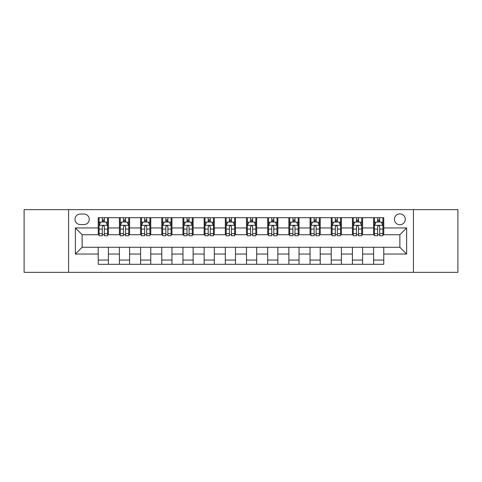 <?xml version="1.0" encoding="UTF-8"?>
<svg xmlns="http://www.w3.org/2000/svg" width="482" height="482" viewBox="0 0 482 482"><rect width="100%" height="100%" fill="white"/><g stroke="black" fill="none" stroke-linecap="round" stroke-linejoin="round"><path stroke-width="0.72" d="M399.861 213.888A5.423 5.423 0 0 0 394.439 219.31A5.423 5.423 0 0 0 399.861 224.733A5.423 5.423 0 0 0 405.284 219.31A5.423 5.423 0 0 0 399.861 213.888M413.417 272.348L457.9 272.348L457.9 209.652L413.417 209.652L413.417 272.348L68.583 272.348L68.583 209.652L24.1 209.652L24.1 272.348L68.583 272.348M80.271 224.564L84.001 224.564A5.254 5.254 0 0 0 89.254 219.31A5.254 5.254 0 0 0 84.001 214.056L80.271 214.056A5.254 5.254 0 0 0 75.023 219.31A5.254 5.254 0 0 0 80.271 224.564M413.417 209.652L68.583 209.652M98.238 254.05L75.361 254.05L75.361 227.95L98.238 227.95L98.238 234.728L82.139 234.728L82.139 247.272L98.238 247.272L98.238 264.299L383.762 264.299L383.762 247.272L399.861 247.272L399.861 234.728L383.762 234.728L383.762 227.95L406.639 227.95L406.639 254.05L383.762 254.05M383.762 227.95L383.762 217.701L98.238 217.701L98.238 227.95M373.598 217.701L373.598 234.728L374.442 234.728M377.665 234.728L379.696 234.728M382.919 234.728L383.762 234.728M373.598 234.728L361.735 234.728M352.414 217.701L352.414 234.728L353.264 234.728M356.481 234.728L358.518 234.728M352.414 234.728L340.551 234.728M331.236 217.701L331.236 234.728L332.08 234.728M335.303 234.728L337.334 234.728M331.236 234.728L319.373 234.728M310.053 217.701L310.053 234.728L310.902 234.728M314.119 234.728L316.15 234.728M310.053 234.728L298.189 234.728M288.869 217.701L288.869 234.728L289.718 234.728M292.935 234.728L294.972 234.728M288.869 234.728L277.011 234.728M267.691 217.701L267.691 234.728L268.534 234.728M271.758 234.728L273.788 234.728M267.691 234.728L255.828 234.728M246.507 217.701L246.507 234.728L247.356 234.728M250.574 234.728L252.61 234.728M246.507 234.728L234.644 234.728M225.323 217.701L225.323 234.728L226.172 234.728M229.39 234.728L231.426 234.728M225.323 234.728L213.466 234.728M204.145 217.701L204.145 234.728L204.989 234.728M208.212 234.728L210.242 234.728M204.145 234.728L192.282 234.728M182.961 217.701L182.961 234.728L183.811 234.728M187.028 234.728L189.065 234.728M182.961 234.728L171.098 234.728M161.783 217.701L161.783 234.728L162.627 234.728M165.85 234.728L167.881 234.728M161.783 234.728L149.92 234.728M140.599 217.701L140.599 234.728L141.449 234.728M144.666 234.728L146.697 234.728M140.599 234.728L128.736 234.728M119.415 217.701L119.415 234.728L120.265 234.728M123.482 234.728L125.519 234.728M119.415 234.728L107.558 234.728M98.238 234.728L99.081 234.728M102.305 234.728L104.335 234.728M98.238 247.272L108.402 247.272L108.402 264.299M383.762 247.272L108.402 247.272M108.402 217.701L108.402 234.728M98.238 221.937L99.081 221.937M102.305 221.937L104.335 221.937M107.558 221.937L108.402 221.937M98.238 260.063L108.402 260.063M119.415 247.272L119.415 264.299M129.586 217.701L129.586 234.728M119.415 221.937L120.265 221.937M123.482 221.937L125.519 221.937M128.736 221.937L129.586 221.937M129.586 247.272L129.586 264.299M119.415 260.063L129.586 260.063M140.599 247.272L140.599 264.299M150.764 247.272L150.764 264.299M140.599 260.063L150.764 260.063M150.764 217.701L150.764 234.728M140.599 221.937L141.449 221.937M144.666 221.937L146.697 221.937M149.92 221.937L150.764 221.937M161.783 247.272L161.783 264.299M171.947 247.272L171.947 264.299M161.783 260.063L171.947 260.063M171.947 217.701L171.947 234.728M161.783 221.937L162.627 221.937M165.85 221.937L167.881 221.937M171.098 221.937L171.947 221.937M182.961 247.272L182.961 264.299M193.131 247.272L193.131 264.299M182.961 260.063L193.131 260.063M193.131 217.701L193.131 234.728M182.961 221.937L183.811 221.937M187.028 221.937L189.065 221.937M192.282 221.937L193.131 221.937M204.145 247.272L204.145 264.299M214.309 247.272L214.309 264.299M204.145 260.063L214.309 260.063M214.309 217.701L214.309 234.728M204.145 221.937L204.989 221.937M208.212 221.937L210.242 221.937M213.466 221.937L214.309 221.937M225.323 247.272L225.323 264.299M235.493 247.272L235.493 264.299M225.323 260.063L235.493 260.063M235.493 217.701L235.493 234.728M225.323 221.937L226.172 221.937M229.39 221.937L231.426 221.937M234.644 221.937L235.493 221.937M246.507 247.272L246.507 264.299M256.677 247.272L256.677 264.299M246.507 260.063L256.677 260.063M256.677 217.701L256.677 234.728M246.507 221.937L247.356 221.937M250.574 221.937L252.61 221.937M255.828 221.937L256.677 221.937M267.691 247.272L267.691 264.299M277.855 247.272L277.855 264.299M267.691 260.063L277.855 260.063M277.855 217.701L277.855 234.728M267.691 221.937L268.534 221.937M271.758 221.937L273.788 221.937M277.011 221.937L277.855 221.937M288.869 247.272L288.869 264.299M299.039 247.272L299.039 264.299M288.869 260.063L299.039 260.063M299.039 217.701L299.039 234.728M288.869 221.937L289.718 221.937M292.935 221.937L294.972 221.937M298.189 221.937L299.039 221.937M310.053 247.272L310.053 264.299M320.217 247.272L320.217 264.299M310.053 260.063L320.217 260.063M320.217 217.701L320.217 234.728M310.053 221.937L310.902 221.937M314.119 221.937L316.15 221.937M319.373 221.937L320.217 221.937M331.236 247.272L331.236 264.299M341.401 247.272L341.401 264.299M331.236 260.063L341.401 260.063M341.401 217.701L341.401 234.728M331.236 221.937L332.08 221.937M335.303 221.937L337.334 221.937M340.551 221.937L341.401 221.937M352.414 247.272L352.414 264.299M362.584 247.272L362.584 264.299M352.414 260.063L362.584 260.063M362.584 217.701L362.584 234.728M352.414 221.937L353.264 221.937M356.481 221.937L358.518 221.937M361.735 221.937L362.584 221.937M373.598 247.272L373.598 264.299M373.598 260.063L383.762 260.063M373.598 221.937L374.442 221.937M377.665 221.937L379.696 221.937M382.919 221.937L383.762 221.937M82.139 234.728L75.361 227.95M82.139 247.272L75.361 254.05M406.639 227.95L399.861 234.728M406.639 254.05L399.861 247.272M104.335 219.9L102.305 219.9M107.558 233.625L104.335 233.625L104.335 235.746L107.558 235.746L107.558 225.413L105.859 222.021L100.78 222.021L99.081 225.413L99.081 235.746L102.305 235.746L102.305 233.625L99.081 233.625M99.081 225.413L99.081 217.701M107.558 225.407L107.558 217.701M102.305 222.021L102.305 217.701M104.335 217.701L104.335 222.021M104.335 233.625L104.335 226.679C103.66 225.377 102.979 225.377 102.305 226.679L102.305 233.625M125.519 219.9L123.482 219.9M128.736 233.625L125.519 233.625L125.519 235.746L128.736 235.746L128.736 225.413L127.043 222.021L121.958 222.021L120.265 225.413L120.265 235.746L123.482 235.746L123.482 233.625L120.265 233.625M120.265 225.413L120.265 217.701M128.736 225.407L128.736 217.701M123.482 222.021L123.482 217.701M125.519 217.701L125.519 222.021M125.519 233.625L125.519 226.679C124.838 225.377 124.163 225.377 123.482 226.679L123.482 233.625M146.697 219.9L144.666 219.9M149.92 233.625L146.697 233.625L146.697 235.746L149.92 235.746L149.92 225.413L148.227 222.021L143.142 222.021L141.449 225.413L141.449 235.746L144.666 235.746L144.666 233.625L141.449 233.625M141.449 225.413L141.449 217.701M149.92 225.407L149.92 217.701M144.666 222.021L144.666 217.701M146.697 217.701L146.697 222.021M146.697 233.625L146.697 226.679C146.022 225.377 145.347 225.377 144.666 226.679L144.666 233.625M167.881 219.9L165.85 219.9M171.098 233.625L167.881 233.625L167.881 235.746L171.098 235.746L171.098 225.413L169.405 222.021L164.32 222.021L162.627 225.413L162.627 235.746L165.85 235.746L165.85 233.625L162.627 233.625M162.627 225.413L162.627 217.701M171.098 225.407L171.098 217.701M165.85 222.021L165.85 217.701M167.881 217.701L167.881 222.021M167.881 233.625L167.881 226.679C167.206 225.377 166.525 225.377 165.85 226.679L165.85 233.625M189.065 219.9L187.028 219.9M192.282 233.625L189.065 233.625L189.065 235.746L192.282 235.746L192.282 225.413L190.589 222.021L185.504 222.021L183.811 225.413L183.811 235.746L187.028 235.746L187.028 233.625L183.811 233.625M183.811 225.413L183.811 217.701M192.282 225.407L192.282 217.701M187.028 222.021L187.028 217.701M189.065 217.701L189.065 222.021M189.065 233.625L189.065 226.679C188.384 225.377 187.709 225.377 187.028 226.679L187.028 233.625M210.242 219.9L208.212 219.9M213.466 233.625L210.242 233.625L210.242 235.746L213.466 235.746L213.466 225.413L211.767 222.021L206.688 222.021L204.989 225.413L204.989 235.746L208.212 235.746L208.212 233.625L204.989 233.625M204.989 225.413L204.989 217.701M213.466 225.407L213.466 217.701M208.212 222.021L208.212 217.701M210.242 217.701L210.242 222.021M210.242 233.625L210.242 226.679C209.568 225.377 208.887 225.377 208.212 226.679L208.212 233.625M231.426 219.9L229.39 219.9M234.644 233.625L231.426 233.625L231.426 235.746L234.644 235.746L234.644 225.413L232.951 222.021L227.865 222.021L226.172 225.413L226.172 235.746L229.39 235.746L229.39 233.625L226.172 233.625M226.172 225.413L226.172 217.701M234.644 225.407L234.644 217.701M229.39 222.021L229.39 217.701M231.426 217.701L231.426 222.021M231.426 233.625L231.426 226.679C230.751 225.377 230.071 225.377 229.39 226.679L229.39 233.625M252.61 219.9L250.574 219.9M255.828 233.625L252.61 233.625L252.61 235.746L255.828 235.746L255.828 225.413L254.135 222.021L249.049 222.021L247.356 225.413L247.356 235.746L250.574 235.746L250.574 233.625L247.356 233.625M247.356 225.413L247.356 217.701M255.828 225.407L255.828 217.701M250.574 222.021L250.574 217.701M252.61 217.701L252.61 222.021M252.61 233.625L252.61 226.679C251.929 225.377 251.255 225.377 250.574 226.679L250.574 233.625M273.788 219.9L271.758 219.9M277.011 233.625L273.788 233.625L273.788 235.746L277.011 235.746L277.011 225.413L275.312 222.021L270.233 222.021L268.534 225.413L268.534 235.746L271.758 235.746L271.758 233.625L268.534 233.625M268.534 225.413L268.534 217.701M277.011 225.407L277.011 217.701M271.758 222.021L271.758 217.701M273.788 217.701L273.788 222.021M273.788 233.625L273.788 226.679C273.113 225.377 272.432 225.377 271.758 226.679L271.758 233.625M294.972 219.9L292.935 219.9M298.189 233.625L294.972 233.625L294.972 235.746L298.189 235.746L298.189 225.413L296.496 222.021L291.411 222.021L289.718 225.413L289.718 235.746L292.935 235.746L292.935 233.625L289.718 233.625M289.718 225.413L289.718 217.701M298.189 225.407L298.189 217.701M292.935 222.021L292.935 217.701M294.972 217.701L294.972 222.021M294.972 233.625L294.972 226.679C294.291 225.377 293.616 225.377 292.935 226.679L292.935 233.625M316.15 219.9L314.119 219.9M319.373 233.625L316.15 233.625L316.15 235.746L319.373 235.746L319.373 225.413L317.68 222.021L312.595 222.021L310.902 225.413L310.902 235.746L314.119 235.746L314.119 233.625L310.902 233.625M310.902 225.413L310.902 217.701M319.373 225.407L319.373 217.701M314.119 222.021L314.119 217.701M316.15 217.701L316.15 222.021M316.15 233.625L316.15 226.679C315.475 225.377 314.8 225.377 314.119 226.679L314.119 233.625M337.334 219.9L335.303 219.9M340.551 233.625L337.334 233.625L337.334 235.746L340.551 235.746L340.551 225.413L338.858 222.021L333.773 222.021L332.08 225.413L332.08 235.746L335.303 235.746L335.303 233.625L332.08 233.625M332.08 225.413L332.08 217.701M340.551 225.407L340.551 217.701M335.303 222.021L335.303 217.701M337.334 217.701L337.334 222.021M337.334 233.625L337.334 226.679C336.659 225.377 335.978 225.377 335.303 226.679L335.303 233.625M358.518 219.9L356.481 219.9M361.735 233.625L358.518 233.625L358.518 235.746L361.735 235.746L361.735 225.413L360.042 222.021L354.957 222.021L353.264 225.413L353.264 235.746L356.481 235.746L356.481 233.625L353.264 233.625M353.264 225.413L353.264 217.701M361.735 225.407L361.735 217.701M356.481 222.021L356.481 217.701M358.518 217.701L358.518 222.021M358.518 233.625L358.518 226.679C357.837 225.377 357.162 225.377 356.481 226.679L356.481 233.625M379.696 219.9L377.665 219.9M382.919 233.625L379.696 233.625L379.696 235.746L382.919 235.746L382.919 225.413L381.22 222.021L376.141 222.021L374.442 225.413L374.442 235.746L377.665 235.746L377.665 233.625L374.442 233.625M374.442 225.413L374.442 217.701M382.919 225.407L382.919 217.701M377.665 222.021L377.665 217.701M379.696 217.701L379.696 222.021M379.696 233.625L379.696 226.679C379.021 225.377 378.34 225.377 377.665 226.679L377.665 233.625M119.415 254.05L108.402 254.05M119.415 227.95L108.402 227.95M140.599 227.95L129.586 227.95M140.599 254.05L129.586 254.05M161.783 227.95L150.764 227.95M161.783 254.05L150.764 254.05M182.961 227.95L171.947 227.95M182.961 254.05L171.947 254.05M204.145 227.95L193.131 227.95M204.145 254.05L193.131 254.05M225.323 227.95L214.309 227.95M225.323 254.05L214.309 254.05M246.507 227.95L235.493 227.95M246.507 254.05L235.493 254.05M267.691 227.95L256.677 227.95M267.691 254.05L256.677 254.05M288.869 227.95L277.855 227.95M288.869 254.05L277.855 254.05M310.053 227.95L299.039 227.95M310.053 254.05L299.039 254.05M331.236 227.95L320.217 227.95M331.236 254.05L320.217 254.05M352.414 227.95L341.401 227.95M352.414 254.05L341.401 254.05M373.598 227.95L362.584 227.95M373.598 254.05L362.584 254.05M107.516 225.323L99.123 225.323M99.081 222.226L100.678 222.226M105.962 222.226L107.558 222.226M102.305 229.083L99.081 229.083M107.558 229.083L104.335 229.083M104.335 220.979L102.305 220.979M128.694 225.323L120.307 225.323M120.265 222.226L121.856 222.226M127.146 222.226L128.736 222.226M123.482 229.083L120.265 229.083M128.736 229.083L125.519 229.083M125.519 220.979L123.482 220.979M149.878 225.323L141.491 225.323M141.449 222.226L143.04 222.226M148.323 222.226L149.92 222.226M144.666 229.083L141.449 229.083M149.92 229.083L146.697 229.083M146.697 220.979L144.666 220.979M171.056 225.323L162.669 225.323M162.627 222.226L164.223 222.226M169.507 222.226L171.098 222.226M165.85 229.083L162.627 229.083M171.098 229.083L167.881 229.083M167.881 220.979L165.85 220.979M192.24 225.323L183.853 225.323M183.811 222.226L185.401 222.226M190.691 222.226L192.282 222.226M187.028 229.083L183.811 229.083M192.282 229.083L189.065 229.083M189.065 220.979L187.028 220.979M213.424 225.323L205.031 225.323M204.989 222.226L206.585 222.226M211.869 222.226L213.466 222.226M208.212 229.083L204.989 229.083M213.466 229.083L210.242 229.083M210.242 220.979L208.212 220.979M234.601 225.323L226.215 225.323M226.172 222.226L227.763 222.226M233.053 222.226L234.644 222.226M229.39 229.083L226.172 229.083M234.644 229.083L231.426 229.083M231.426 220.979L229.39 220.979M255.785 225.323L247.399 225.323M247.356 222.226L248.947 222.226M254.237 222.226L255.828 222.226M250.574 229.083L247.356 229.083M255.828 229.083L252.61 229.083M252.61 220.979L250.574 220.979M276.969 225.323L268.576 225.323M268.534 222.226L270.131 222.226M275.415 222.226L277.011 222.226M271.758 229.083L268.534 229.083M277.011 229.083L273.788 229.083M273.788 220.979L271.758 220.979M298.147 225.323L289.76 225.323M289.718 222.226L291.309 222.226M296.599 222.226L298.189 222.226M292.935 229.083L289.718 229.083M298.189 229.083L294.972 229.083M294.972 220.979L292.935 220.979M319.331 225.323L310.944 225.323M310.902 222.226L312.493 222.226M317.777 222.226L319.373 222.226M314.119 229.083L310.902 229.083M319.373 229.083L316.15 229.083M316.15 220.979L314.119 220.979M340.509 225.323L332.122 225.323M332.08 222.226L333.677 222.226M338.96 222.226L340.551 222.226M335.303 229.083L332.08 229.083M340.551 229.083L337.334 229.083M337.334 220.979L335.303 220.979M361.693 225.323L353.306 225.323M353.264 222.226L354.854 222.226M360.144 222.226L361.735 222.226M356.481 229.083L353.264 229.083M361.735 229.083L358.518 229.083M358.518 220.979L356.481 220.979M382.877 225.323L374.484 225.323M374.442 222.226L376.038 222.226M381.322 222.226L382.919 222.226M377.665 229.083L374.442 229.083M382.919 229.083L379.696 229.083M379.696 220.979L377.665 220.979"/></g></svg>

